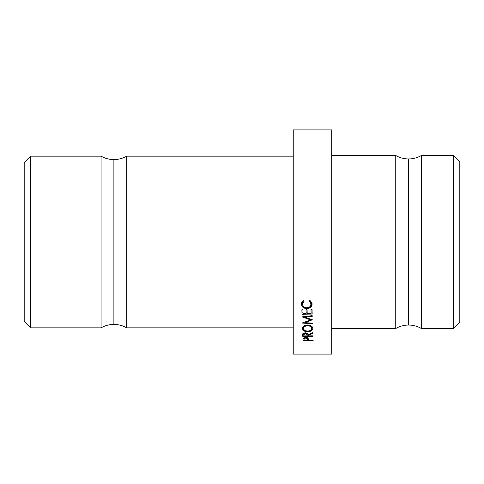 <?xml version="1.0" encoding="UTF-8"?>
<svg xmlns="http://www.w3.org/2000/svg" width="484" height="484" viewBox="0 0 484 484"><rect width="100%" height="100%" fill="white"/><g stroke="black" fill="none" stroke-linecap="round" stroke-linejoin="round"><path stroke-width="0.73" d="M331.685 328.479L395.743 328.479L395.743 242L331.685 242L331.685 354.1L331.685 242L293.25 242L293.25 129.9L293.25 242L126.693 242L126.693 156.163L126.693 242L113.885 242L113.885 324.407L113.885 242L101.071 242L113.885 242L113.885 159.593L113.885 242L395.743 242L395.743 155.521C399.711 157.79 403.983 158.933 408.55 158.952L408.55 242L395.743 242L408.55 242L408.55 325.048L408.55 242L421.364 242L421.364 328.479C417.396 326.21 413.124 325.066 408.55 325.048C403.983 325.066 399.711 326.21 395.743 328.479L395.743 155.521L331.685 155.521M24.2 321.43L30.607 327.837L30.607 242L101.071 242L30.607 242L30.607 156.163L30.607 242L24.2 242L24.2 321.43L24.2 162.57L24.2 242L30.607 242L30.607 327.837L101.071 327.837L101.071 156.163C105.04 158.431 109.311 159.575 113.885 159.593C118.453 159.575 122.724 158.431 126.693 156.163L293.25 156.163M453.393 242L459.8 242L459.8 161.928L459.8 322.072L459.8 242L453.393 242L453.393 155.521L453.393 242L421.364 242L453.393 242L453.393 328.479L453.393 242M459.8 161.928L453.393 155.521L421.364 155.521C417.396 157.79 413.124 158.933 408.55 158.952L408.55 242L421.364 242L421.364 155.521L421.364 328.479L453.393 328.479L459.8 322.072M293.25 327.837L126.693 327.837L126.693 242L126.693 327.837C122.724 325.569 118.453 324.425 113.885 324.407C109.311 324.425 105.04 325.569 101.071 327.837L101.071 156.163L30.607 156.163L24.2 162.57M331.685 242L331.685 129.9L331.685 242M293.25 242L293.25 354.1L293.25 242M302.288 323.064L310.528 319.876L302.083 316.851L312.216 315.659L312.24 316.348L304.95 317.201L312.349 319.767L305.108 322.64L312.458 323.191L312.483 323.82L302.282 322.973L310.528 319.876L302.083 316.851L312.216 315.659L312.24 316.348L304.95 317.201L312.349 319.767L305.108 322.64L312.458 323.191L312.483 323.82L302.288 323.064M302.911 309.76L303.026 313.541L306.154 313.481L306.039 309.7L307.086 309.681L307.195 313.463L311.103 313.396L310.994 309.609L312.035 309.591L312.168 314.074L302.004 314.261L301.871 309.778L302.911 309.76L303.026 313.541L306.154 313.481L306.039 309.7L307.086 309.681L307.195 313.463L311.103 313.396L310.994 309.609L312.035 309.591L312.168 314.074L302.004 314.261L301.871 309.778L302.911 309.76M302.736 334.68L303.22 333.543L304.466 332.919L307.612 333.482L308.199 334.837L312.803 332.629L312.827 333.288L308.223 335.466L308.241 335.872L312.936 335.811L312.954 336.313L302.79 336.434L302.736 334.68M302.936 339.133L303.958 337.79L306.481 337.602L308.193 338.528L308.435 340.173L313.13 340.119L313.148 340.554L302.984 340.669L302.936 339.133M311.986 302.99L312.065 305.023L311.236 306.814L309.639 307.987L307.848 308.556L304.72 308.151L302.978 307.358L301.962 306.009L301.453 304.267L301.913 302.173L303.474 300.479L304.103 301.151L302.573 303.42L303.008 305.749L303.819 306.916L306.91 307.903L310.032 306.687L310.782 305.531L310.922 303.202L309.318 301.048L309.905 300.358L311.986 302.99M312.343 327.039L312.9 328.376L311.406 330.79L307.727 331.77L303.843 330.874L302.222 328.582L303.716 326.041L307.431 324.964L311.303 325.98L312.343 327.039M302.942 339.707L303.038 338.546L305.567 337.511L308.193 338.528L308.435 340.173L313.13 340.119L313.148 340.554L302.984 340.669L302.93 339.326M302.984 338.788L302.984 340.669L302.984 338.788M305.592 337.989L303.964 339.314L304.006 340.222L307.394 340.185L307.394 337.378L307.394 340.185L307.376 337.82L307.376 339.308L305.592 337.989L305.592 337.517L305.592 337.989L304.182 338.449L304.006 340.222L307.394 340.185L307.068 338.431L305.592 337.989M303.952 337.796L303.964 339.314M309.905 300.358L312.138 304.049L310.456 307.528L306.862 308.641C303.516 308.344 301.714 306.886 301.453 304.267L303.474 300.479L304.103 301.151L302.5 304.291C302.821 306.56 304.291 307.763 306.91 307.903C309.645 307.54 311.043 306.257 311.097 304.073L309.318 301.048L309.905 300.358M310.801 301.06L311.097 304.073L310.922 301.453M302.863 300.842L302.5 304.291L302.694 301.121M301.586 303.044L302.869 305.416M306.862 307.897L306.862 308.641L306.862 307.897M310.456 305.658L310.456 307.528L310.456 305.658M310.843 305.344L312.053 303.317L310.843 305.344M301.453 302.488L301.962 304.182L302.978 305.495M307.727 331.77C304.424 331.613 302.585 330.548 302.222 328.582C302.536 326.422 304.273 325.218 307.431 324.964C310.734 325.206 312.555 326.343 312.9 328.376C312.591 330.445 310.867 331.576 307.727 331.77L307.727 331.213L307.727 331.77M302.736 327.281L303.262 327.928L302.736 327.281M311.859 327.862L311.406 328.255M311.859 328.418C311.527 326.658 310.056 325.708 307.449 325.575L307.449 324.97L307.449 325.575C304.787 325.895 303.389 326.881 303.262 328.539L303.262 326.071L303.262 328.539C303.637 330.233 305.114 331.129 307.703 331.219C310.353 330.965 311.738 330.027 311.859 328.418L311.859 325.944L311.859 328.418L310.534 326.367L307.449 325.575L304.382 326.537L303.262 328.539L304.63 330.493L307.703 331.219L310.752 330.336L311.859 328.418M302.742 335.327L302.827 334.027L305.362 332.804C307.388 333.046 308.332 333.724 308.199 334.837L312.803 332.629L312.827 333.288L308.223 335.466L308.223 334.825L308.241 335.872L312.936 335.811L312.954 336.313L302.79 336.434L302.73 334.874M302.79 333.736L302.79 336.434L302.79 333.736M303.051 333.736L303.752 333.724L303.051 333.736M307.201 333.688L307.836 333.676L307.201 333.688M305.38 333.337L303.771 334.874L303.813 335.926L307.201 335.884L307.201 333.204L307.201 335.884L307.171 333.264L307.171 334.855L305.38 333.337L305.38 332.81L305.38 333.337L303.97 333.881L303.813 335.926L307.201 335.884L306.868 333.851L305.38 333.337M303.752 333.131L303.771 334.874M306.1 309.7L306.154 313.481L306.1 309.7M301.931 309.778L302.004 314.261L302.004 312.192L302.984 312.18L302.004 312.192L301.931 309.778M306.154 312.119L307.159 312.107L306.154 312.119M311.103 312.035L312.107 312.017L311.103 312.035M311.055 309.609L311.103 311.351L311.055 309.609M304.95 316.518L304.95 317.201L304.95 316.518M310.528 319.876L310.528 319.144M305.108 321.927L305.108 322.64L305.108 321.927M293.25 129.9L331.685 129.9M293.25 354.1L331.685 354.1"/></g></svg>
